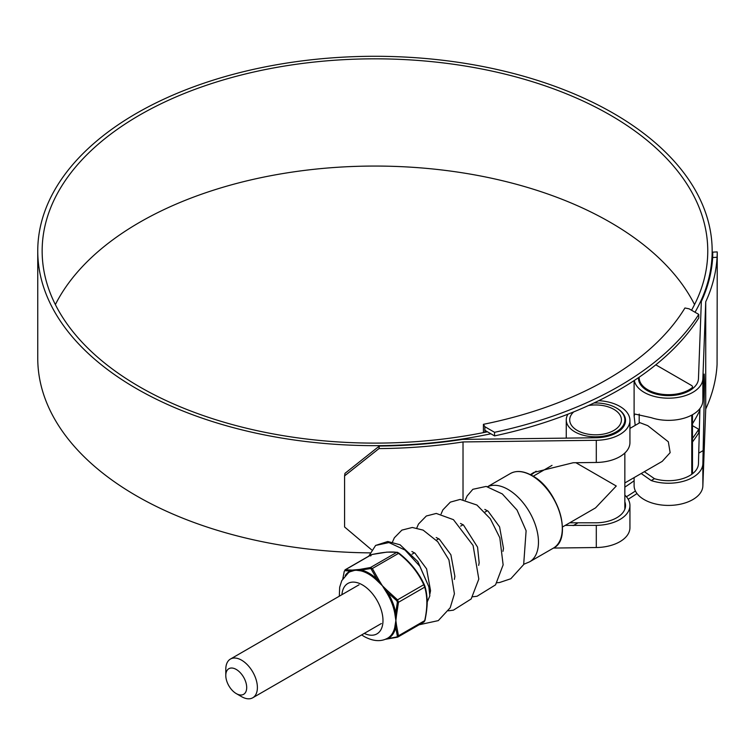 <?xml version="1.0" encoding="UTF-8"?>
<svg xmlns="http://www.w3.org/2000/svg" width="755" height="755" viewBox="0 0 755 755"><rect width="100%" height="100%" fill="white"/><g stroke="black" fill="none" stroke-linecap="round" stroke-linejoin="round"><path stroke-width="1.13" d="M494.544 432.304A345.186 199.292 0 0 0 698.762 314.401L689.088 308.823L684.936 307.983A328.406 189.599 180 0 1 483.417 424.319L484.87 426.717L494.544 432.304L494.544 435.899A345.186 199.292 0 0 0 698.762 317.997L698.762 314.401M494.544 435.899L484.87 430.312L484.87 426.717M483.417 432.624L483.417 424.319M484.87 430.312L484.87 432.332M634.106 480.784A332.804 192.147 180 0 1 624.847 487.126M628.188 499.253A345.186 199.292 0 0 0 637.003 493.543M692.477 441.986A345.186 199.292 0 0 0 698.762 432.87L698.762 429.274L692.477 425.65M626.414 496.752A345.186 199.292 0 0 0 635.417 491.005M692.477 438.4A345.186 199.292 0 0 0 698.762 429.274M241.591 696.667L236.239 693.581A14.779 8.531 -120 0 0 246.696 687.541A14.779 8.531 -120 0 0 236.239 669.44A14.779 8.531 -120 0 0 225.792 675.47A14.779 8.531 -120 0 0 236.239 693.581L241.591 696.667A22.348 12.901 60 0 0 252.765 697.771L381.369 623.526M225.792 675.47L225.792 669.298A22.348 12.901 60 0 1 230.417 659.068A22.348 12.901 60 0 1 241.591 660.172A22.348 12.901 60 0 1 256.19 679.868A22.348 12.901 60 0 1 252.765 697.771M624.847 482.955L662.22 461.371L670.147 452.651L668.326 441.788L647.771 425.66L639.872 422.668L629.934 428.406M639.211 377.17A29.294 16.912 0 0 0 639.192 377.774A29.294 16.912 0 0 0 659.106 393.799A29.294 16.912 0 0 0 691.769 388.032A3.435 1.982 0 0 0 692.477 386.834A3.435 1.982 0 0 0 691.467 385.427L655.793 364.825M55.37 304.586A332.804 192.147 180 0 1 610.285 222.338A332.804 192.147 180 0 1 694.543 304.586M487.456 431.803A332.804 192.147 180 0 1 139.628 386.843A332.804 192.147 180 0 1 42.148 250.971A332.804 192.147 180 0 1 247.593 73.452A332.804 192.147 180 0 1 610.285 115.109A332.804 192.147 180 0 1 707.765 250.971A332.804 192.147 180 0 1 691.533 310.239M378.982 448.583L344.582 475.886L344.969 473.357L379.369 446.035L378.982 448.583A342.298 197.621 0 0 0 463.023 441.939L596.299 440.288A34.381 19.847 0 0 0 629.934 420.441A34.381 19.847 0 0 0 619.864 406.407A34.381 19.847 0 0 0 598.753 400.678M629.934 420.441L629.934 442.619A34.381 19.847 180 0 1 596.299 462.466L573.168 462.749L533.813 472.451L530.34 474.64M379.369 446.035A337.891 195.083 0 0 0 462.4 439.41L596.205 437.749A29.983 17.308 0 0 0 625.536 420.441A29.983 17.308 0 0 0 616.75 408.2A29.983 17.308 0 0 0 616.505 408.059M569.704 522.809L596.205 522.809A29.983 17.308 0 0 0 625.536 505.501A29.983 17.308 0 0 0 624.847 501.811M490.892 433.785A337.202 194.686 180 0 1 136.513 388.636A337.202 194.686 180 0 1 37.75 250.971A337.202 194.686 180 0 1 245.913 71.112A337.202 194.686 180 0 1 613.4 113.307A337.202 194.686 180 0 1 712.163 250.971A337.202 194.686 180 0 1 695.025 312.249M369.941 552.868A337.202 194.686 180 0 1 136.513 495.875A337.202 194.686 180 0 1 37.75 358.21L37.75 250.971M699.885 410.258A337.202 194.686 180 0 1 692.477 423.753M644.336 471.696L654.472 478.689A29.983 17.308 0 0 0 698.46 463.768L699.913 408.568M638.532 377.632A29.983 17.308 0 0 0 638.503 378.34A29.983 17.308 0 0 0 668.166 395.639A29.983 17.308 0 0 0 698.46 378.708L701.338 301.453A337.891 195.083 0 0 0 712.663 257.512L712.786 252.132L712.163 258.399M536.125 471.186L531.039 475.008M565.202 525.404L596.299 525.348A34.381 19.847 0 0 0 629.934 505.501A34.381 19.847 0 0 0 625.291 495.535L624.847 495.79M463.023 441.939L463.023 499.517M553.481 548.054L596.299 547.526A34.381 19.847 0 0 0 629.934 527.679L629.934 505.501M641.193 473.517L651.235 480.558A34.381 19.847 0 0 0 702.858 463.815L704.547 383.332L704.207 374.074L702.858 400.943A34.381 19.847 180 0 1 651.235 417.675L634.936 414.061L634.106 415.939L635.21 425.367M634.304 380.463A34.381 19.847 0 0 0 669.968 398.168A34.381 19.847 0 0 0 702.858 378.765L705.727 301.821L705.727 409.05A342.298 197.621 0 0 0 717.071 364.523L717.25 252.765L717.071 257.285L712.663 257.512M634.106 477.604L634.106 485.569A34.381 19.847 0 0 0 668.118 505.416A34.381 19.847 0 0 0 702.858 485.994L705.727 409.05M712.786 252.132L717.184 251.906L717.25 252.765M705.727 301.821A342.298 197.621 0 0 0 717.071 257.285M344.582 475.886L344.582 526.981L371.573 549.8M562.484 526.981L595.553 507.879L616.269 486.022L575.914 462.721M487.4 510.701A22.348 12.901 -120 0 0 487.135 510.852L484.965 512.098M573.724 411.881A25.859 14.93 0 0 0 569.704 419.884A25.859 14.93 0 0 0 577.273 430.435A25.859 14.93 0 0 0 605.453 433.672A25.859 14.93 0 0 0 621.412 419.884A25.859 14.93 0 0 0 613.834 409.323A25.859 14.93 0 0 0 588.523 405.52M567.986 414.165A29.294 16.912 0 0 0 566.259 419.884A29.294 16.912 0 0 0 574.838 431.841A29.294 16.912 0 0 0 606.765 435.503A29.294 16.912 0 0 0 624.847 419.884A29.294 16.912 0 0 0 616.269 407.926A29.294 16.912 0 0 0 593.958 402.991M624.847 509.181L624.847 453.009M345.261 575.461A38.722 22.357 60 0 1 350.235 571.006L351.679 570.638A1.066 0.897 -91.6 0 1 352.132 570.101L359.88 569.402A1.066 0.783 82.1 0 0 359.512 569.94L361.277 570.016A38.722 22.357 60 0 1 369.063 573.205A38.722 22.357 60 0 1 376.858 579.01L370.884 568.524L361.277 570.016A1.066 0.764 -76.8 0 1 360.777 570.846L355.35 570.129L349.886 571.818A38.184 22.046 -120 0 0 348.546 572.611L341.788 580.614L339.675 587.248L339.306 596.205M371.96 554.529A1.066 0.651 78.2 0 0 371.781 554.529L386.862 552.122L397.281 552.273A1.066 0.982 98.1 0 1 397.772 552.518L398.923 553.179C410.248 562.013 418.732 572.564 424.367 584.823L424.942 586.305C427.84 595.969 427.84 607.284 424.942 620.233L424.706 620.638C427.547 607.879 427.547 596.705 424.706 587.145L423.763 584.71C418.251 572.686 409.88 562.267 398.64 553.453L396.743 552.358C391.241 551.461 382.861 552.216 371.62 554.604L371.781 554.529A1.066 0.651 78.2 0 0 371.62 554.604L370.677 555.944M376.141 579.717L376.858 579.01L378.5 580.906L379.142 580.529L382.36 585.729L386.89 590.165L386.334 590.646L387.9 592.75A38.722 22.357 60 0 1 395.695 612.833L395.828 615.117A1.066 0.557 4.6 0 0 396.526 614.995L395.875 620.544L396.526 625.329A1.066 0.67 175 0 1 395.828 625.565L395.695 627.556A1.066 0.746 13.3 0 0 394.723 627.594L395.875 620.544L394.723 613.069A38.184 22.046 -120 0 0 387.032 593.27L382.36 585.729L376.141 579.717A38.184 22.046 -120 0 0 368.459 573.989A38.184 22.046 -120 0 0 360.777 570.846M385.711 639.108L387.032 638.532A38.184 22.046 -120 0 0 394.723 627.594M361.645 634.908L364.297 636.588C372.743 641.146 380.218 641.844 386.711 638.692L387.032 638.532A1.066 0.878 62.6 0 1 387.9 638.645L386.334 639.07A1.066 0.783 82.1 0 0 386.664 639.117L386.664 639.117A1.066 0.783 82.1 0 0 386.89 639.032L397.526 637.135A1.066 0.651 78.2 0 1 397.366 637.211L398.47 635.795L424.706 620.638L424.093 621.903L424.999 620.431C426.934 609.832 427.623 602.499 427.056 598.422L424.98 586.418A1.066 0.764 164.3 0 1 424.706 587.145L398.47 602.292L396.526 614.995M344.78 570.695L345.384 569.751A1.066 0.982 -81.9 0 0 344.78 570.695L350.235 571.006A1.066 0.878 -117.4 0 1 349.886 571.818M397.385 602.216L396.809 600.735L397.526 599.857L398.47 602.292L397.385 602.216L395.695 612.833L394.723 613.069M396.809 600.735L387.9 592.75L387.032 593.27M398.923 553.179L397.281 552.273A1.066 0.982 98.1 0 0 396.743 552.358L370.507 567.505L372.394 568.6L379.142 580.529M424.367 584.823L424.348 584.785C418.732 572.573 410.267 562.031 398.933 553.151L371.375 569.081M424.942 586.305A1.066 0.764 164.3 0 1 424.98 586.418L423.763 584.71L397.526 599.857L386.89 590.165M396.809 636.956L397.385 636.135L395.695 627.556A38.722 22.357 60 0 1 387.9 638.645L396.809 636.956A1.066 0.651 78.2 0 0 397.366 637.211L385.21 639.334M397.385 636.135A1.066 0.764 -15.7 0 0 398.47 635.795L396.526 625.329M370.224 568.421A1.066 0.651 -101.8 0 1 370.507 567.505L359.88 569.402M342.808 578.736L344.318 571.139M386.418 639.098L385.427 639.249M344.204 571.507L342.902 578.575M427.179 602.037L429.85 595.874L428.868 586.871L419.799 566.203L405.029 550.046L388.938 542.562L375.613 545.44L368.808 556.124M465.42 499.895L467.118 495.959L472.856 489.297L486.182 486.418L502.311 493.93L517.043 510.069L526.112 530.737L523.668 564.57L510.814 578.745L499.621 582.501L497.045 582.747M691.769 474.3L691.769 415.118M691.769 389.24L691.769 388.032M596.299 440.288L596.299 462.466M596.299 525.348L596.299 547.526M702.858 378.765L702.858 400.943M702.858 463.815L702.858 485.994M651.235 480.558L654.472 478.689M698.856 453.066L703.358 450.461M573.168 525.631L577.66 523.036M510.342 473.555C516.439 470.214 523.734 470.922 532.209 475.65C558.379 489.155 572.998 539.221 553.387 548.111A43.044 24.849 -120 0 0 559.984 513.617A43.044 24.849 -120 0 0 531.86 475.688A43.044 24.849 -120 0 0 510.342 473.555L487.607 486.682M532.351 475.971A42.355 24.453 60 0 1 562.296 528.123M553.387 548.111L529.557 561.862A43.044 24.849 -120 0 0 536.154 527.377A43.044 24.849 -120 0 0 508.04 489.438A43.044 24.849 -120 0 0 487.692 486.701M341.921 594.685A29.096 16.799 60 0 1 362.409 584.908A29.096 16.799 60 0 1 382.964 619.459A29.096 16.799 60 0 1 364.269 633.398M385.343 639.287L386.334 639.07A1.066 0.925 70.4 0 0 385.947 639.041M395.186 625.64A1.066 0.651 13.5 0 1 395.828 625.565L395.828 615.117A1.066 0.557 -12.5 0 0 395.186 615.372M385.711 590.967L386.334 590.646L378.5 580.906L378.01 581.388M359.069 570.45A1.066 0.849 -76.9 0 0 359.512 569.94L351.679 570.638A1.066 0.812 -112 0 1 351.368 571.139M371.62 554.604L345.384 569.751L352.132 570.101M639.192 377.774L639.192 382.021M639.192 414.061L639.192 423.064M692.477 386.834L692.477 388.721M692.477 414.731L692.477 473.772M230.417 659.068L359.021 584.814M412.032 554.208L414.457 552.811M436.343 540.174L438.768 538.777M460.654 526.141L463.079 524.734M712.163 250.971L712.163 263.41M634.106 380.595L634.106 415.939M529.557 561.862L523.828 564.24M624.847 419.884L624.847 424.131M566.259 419.884L566.259 438.117M533.19 476.245L552.018 465.373M397.979 636.975L424.093 621.903M345.054 569.836L371.167 554.765M429.859 594.1L430.548 590.703L426.603 568.874L414.939 553.141L411.89 551.527M454.35 579.406L454.887 576.395L450.886 554.774L439.344 539.174L436.201 537.494M478.661 565.372L479.161 562.749L477.556 547.139L463.466 524.999L460.512 523.46M502.972 551.339L503.5 548.413L499.584 526.886L488.098 511.201L484.823 509.417M428.878 586.871L417.817 561.503L400.046 544.77L387.74 541.505L375.613 545.44M419.129 624.772L438.287 620.619L450.197 607.766L454.416 593.817L448.923 559.842L437.749 541.741L423.13 530.114L412.324 527.471L401.886 530.114L394.355 537.777L392.487 542.005M448.423 610.814L453.425 610.153L471.177 598.96L478.812 579.076L473.092 545.478L453.444 519.666L436.277 513.438L426.339 515.995L418.487 524.045L416.798 527.962M472.734 596.78L477.075 596.252L495.544 584.861L503.132 564.891L499.819 537.739L490.297 518.742L476.905 505.029L460.182 499.404L450.339 502.132L442.864 509.899L441.109 513.928"/></g></svg>
